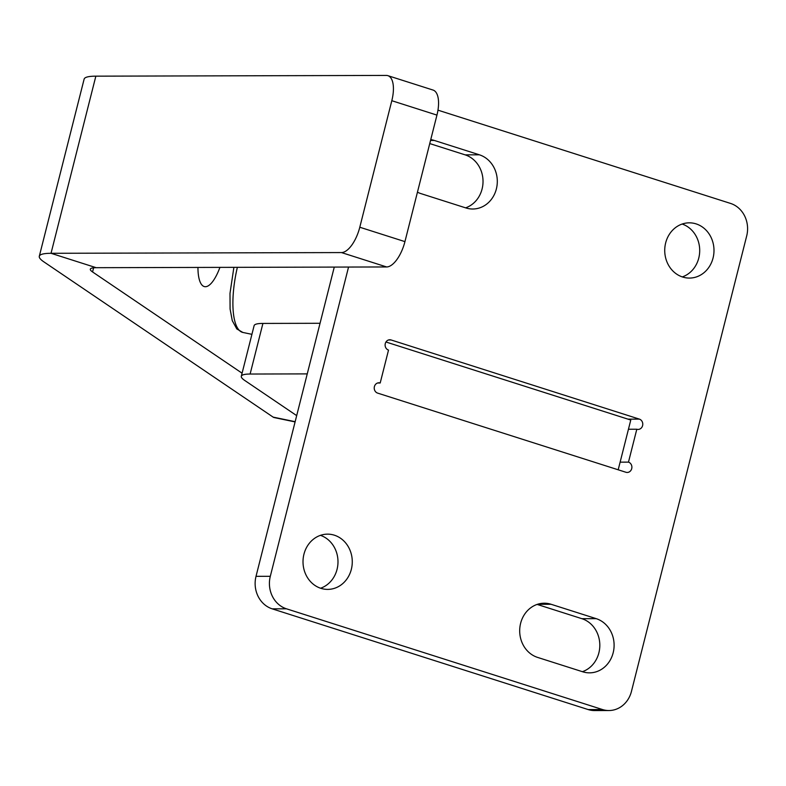 <?xml version="1.0" encoding="UTF-8"?>
<svg xmlns="http://www.w3.org/2000/svg" width="786" height="786" viewBox="0 0 786 786"><rect width="100%" height="100%" fill="white"/><g stroke="black" fill="none" stroke-linecap="round" stroke-linejoin="round"><path stroke-width="1.18" d="M320.57 588.223A27.628 24.631 89.9 0 0 337.056 569.359A27.628 24.631 89.9 0 0 320.433 535.345M303.946 554.209A27.628 24.631 89.9 0 0 327.713 589.392A27.628 24.631 89.9 0 0 351.342 569.319A27.628 24.631 89.9 0 0 327.575 534.146A27.628 24.631 89.9 0 0 303.946 554.209M380.198 382.988A5.266 4.696 89.9 0 0 378.901 382.792A5.266 4.696 89.9 0 0 374.401 386.614A5.266 4.696 89.9 0 0 377.634 393.108L625.921 472.258A5.266 4.696 89.9 0 0 627.208 472.455A5.266 4.696 89.9 0 0 631.846 467.916A5.266 4.696 89.9 0 0 628.476 462.129L636.807 429.235A5.266 4.696 89.9 0 0 638.094 429.431A5.266 4.696 89.9 0 0 642.732 424.892A5.266 4.696 89.9 0 0 639.362 419.115L391.084 339.965A5.266 4.696 89.9 0 0 389.787 339.768A5.266 4.696 89.9 0 0 385.287 343.59A5.266 4.696 89.9 0 0 388.52 350.094L380.198 382.988L377.614 382.998M682.287 276.918A27.628 24.631 89.9 0 0 698.774 258.044A27.628 24.631 89.9 0 0 682.15 224.039M665.663 242.903A27.628 24.631 89.9 0 0 689.43 278.077A27.628 24.631 89.9 0 0 713.059 258.014A27.628 24.631 89.9 0 0 689.293 222.831A27.628 24.631 89.9 0 0 665.663 242.903M551.045 604.267A27.628 24.631 89.9 0 0 544.256 603.216A27.628 24.631 89.9 0 0 520.627 623.278A27.628 24.631 89.9 0 0 537.604 657.41L582.74 671.794A27.628 24.631 89.9 0 0 589.539 672.845A27.628 24.631 89.9 0 0 613.876 649.01A27.628 24.631 89.9 0 0 596.191 618.651L551.045 604.267L537.467 604.296M417.445 192.187A27.628 24.631 89.9 0 0 420.815 193.572L465.951 207.956A27.628 24.631 89.9 0 0 472.75 209.007A27.628 24.631 89.9 0 0 497.076 185.172A27.628 24.631 89.9 0 0 479.401 154.813L434.255 140.429A27.628 24.631 89.9 0 0 430.748 139.613M348.552 267.053L270.305 576.305A26.311 23.462 89.9 0 0 286.468 608.806L602.469 709.532A26.311 23.462 89.9 0 0 608.934 710.534A26.311 23.462 89.9 0 0 631.443 691.425L746.7 235.918A26.311 23.462 89.9 0 0 730.528 203.417L437.969 110.158M582.387 671.686A27.628 24.631 89.9 0 0 599.816 644.992A27.628 24.631 89.9 0 0 581.905 618.69L537.123 604.414M334.266 267.093L256.02 576.335A26.311 23.462 89.9 0 0 272.182 608.836L588.183 709.571A26.311 23.462 89.9 0 0 594.648 710.573L608.934 710.534M465.597 207.848A27.628 24.631 89.9 0 0 483.026 181.163A27.628 24.631 89.9 0 0 465.115 154.852L429.745 143.573M628.476 462.129L620.115 462.148M636.807 429.235L628.446 429.254M241.312 376.258L254.114 325.65A78.924 9.845 14.2 0 1 262.917 323.429L320.049 323.282L307.247 373.89L250.115 374.038A78.924 9.845 14.2 0 0 241.312 376.258A78.924 9.845 14.2 0 0 244.692 380.424L296.686 415.627M385.965 341.998L630.775 420.038L618.189 469.792M386.309 75.427L95.853 76.163L51.031 253.298L341.488 252.571A26.311 11.446 -72.3 0 0 359.791 227.233L391.811 100.706A26.311 11.446 -72.3 0 0 387.901 75.672A26.311 11.446 -72.3 0 0 386.309 75.427M242.088 373.203L92.561 271.946A52.613 6.563 -165.8 0 1 90.311 269.176A52.613 6.563 -165.8 0 1 96.177 267.692L386.633 266.955A26.311 11.446 -72.3 0 0 404.937 241.626L436.947 115.1A26.311 11.446 -72.3 0 0 433.037 90.056L387.901 75.672M295.094 421.915L274.186 417.572A26.311 8.499 -78.3 0 1 273.135 417.12L43.81 261.817A105.236 13.126 -165.8 0 1 39.3 256.265A105.236 13.126 -165.8 0 1 51.031 253.298L96.177 267.692M219.933 267.378A38.15 12.321 -78.3 0 1 204.527 286.625A38.15 12.321 -78.3 0 1 197.944 267.437M39.3 256.265L84.122 79.131A105.236 13.126 14.2 0 1 95.853 76.163M391.084 339.965L388.5 339.974M434.255 140.429L430.541 140.439M270.305 576.305L256.02 576.335M286.468 608.806L272.182 608.836M602.469 709.532L588.183 709.571M479.401 154.813L465.115 154.852M596.191 618.651L581.905 618.69M639.362 419.115L627.965 419.144M262.917 323.429L250.115 374.038M386.633 266.955L341.488 252.571M404.937 241.626L359.791 227.233M436.947 115.1L391.811 100.706M295.153 421.689L273.135 417.12M93.613 267.8L92.561 271.946M251.923 334.335L242.864 332.449A57.879 18.697 -78.3 0 1 237.362 267.338M242.864 332.449L236.822 328.951L232.283 320.688L230.082 308.967L229.993 293.404L233.884 267.348"/></g></svg>
